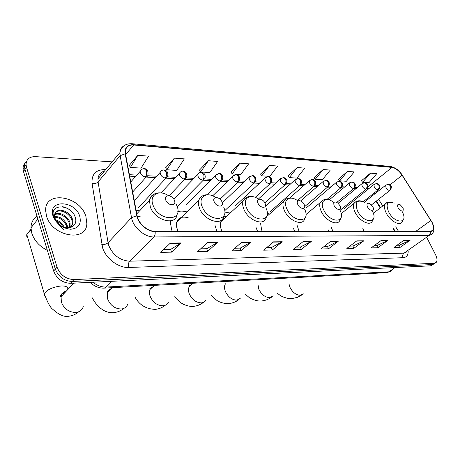 <?xml version="1.0" encoding="UTF-8"?>
<svg xmlns="http://www.w3.org/2000/svg" width="460" height="460" viewBox="0 0 460 460"><rect width="100%" height="100%" fill="white"/><g stroke="black" fill="none" stroke-linecap="round" stroke-linejoin="round"><path stroke-width="0.69" d="M139.639 210.818L136.079 210.174M187.088 211.991C183.678 210.956 180.573 210.835 177.778 211.623M170.257 221.582L171.609 229.73L172.253 231.288M230.184 213.066L224.71 212.037M214.877 224.963L216.878 231.305M269.502 214.049L267.214 213.319M255.921 227.142L257.542 231.322M293.578 228.689L294.751 231.34M328.193 229.833L328.929 231.357M372.554 195.678L371.921 194.804M394.709 231.386L393.099 228.787M380.207 207.972L376.061 201.29M360.088 230.713L360.433 231.368M25.196 163.087C23.667 164.571 22.937 166.491 23.006 168.837L23.466 171.465L53.642 271.032C56.827 278.806 62.433 282.9 70.472 283.314L430.491 265.834L433.28 264.397M112.148 161.874L35.558 156.636C29.428 156.567 26.26 159.229 26.047 164.617L26.519 167.244L57.051 267.202C60.266 275.011 65.906 279.139 73.962 279.577L434.274 263.298L432.377 264.569L434.292 263.718L432.377 264.569L72.208 281.451L432.377 264.569L430.491 265.834M57.051 267.202L55.344 269.123C58.541 276.914 64.164 281.025 72.208 281.451C64.164 281.025 58.541 276.914 55.344 269.123L24.989 169.361L55.344 269.123L53.642 271.032M26.714 160.971C25.179 162.455 24.449 164.375 24.524 166.733L24.989 169.361L24.524 166.733C24.449 164.375 25.179 162.455 26.714 160.971M85.911 216.505C80.293 195.925 44.758 189.951 45.649 210.674L46.5 215.935C52.037 236.745 86.767 242.518 86.842 223.508L85.911 216.505C80.293 195.925 44.758 189.951 45.649 210.674L46.5 215.935C52.037 236.745 86.767 242.518 86.842 223.508L85.911 216.505M431.813 222.094C433.607 225.733 433.901 228.476 432.705 230.316L430.301 231.397L155.003 231.282C147.666 231.512 138.356 223.474 137.137 215.797L125.499 153.876L125.333 151.288C125.936 146.866 128.743 144.762 133.751 144.986L391.983 167.388C395.588 168.026 398.969 170.643 402.126 175.237L431.813 222.094M431.969 222.099L402.264 175.208C399.033 170.505 395.565 167.825 391.868 167.164L133.641 144.693C127.357 144.578 124.534 147.614 125.177 153.801L136.81 215.734C138.057 223.612 147.602 231.851 155.118 231.61L430.422 231.633C434.056 231.035 434.573 227.855 431.969 222.099L402.264 175.208C399.464 170.591 395.548 167.664 390.523 166.439M170.361 243.075L160.77 252.367L171.603 252.137L181.246 242.949L170.361 243.075M163.697 249.533L170.66 249.406L181.246 242.949M170.591 249.406L171.603 252.137M207.408 242.638L197.662 251.585L207.696 251.373L217.471 242.523L207.408 242.638M200.635 248.854L206.736 248.739L217.471 242.523M206.672 248.745L207.696 251.373M241.707 242.236L231.857 250.861L241.172 250.66L251.045 242.127L241.707 242.236M234.864 248.222L240.212 248.124L251.045 242.127M240.143 248.13L241.172 250.66M273.556 241.856L263.643 250.183L272.32 249.998L282.244 241.759L273.556 241.856M266.673 247.641L271.348 247.555L282.244 241.759M271.285 247.555L272.32 249.998M403.851 240.321L393.99 247.417L400.269 247.279L410.113 240.246L403.851 240.321M397.009 245.243L399.315 245.203L410.113 240.246M399.245 245.203L400.269 247.279M381.053 240.591L371.145 247.9L377.815 247.756L387.711 240.511L381.053 240.591M374.175 245.663L376.849 245.617L387.711 240.511M376.786 245.617L377.815 247.756M356.776 240.879L346.84 248.417L353.941 248.268L363.872 240.793L356.776 240.879M349.882 246.111L352.975 246.054L363.872 240.793M352.906 246.054L353.941 248.268M330.889 241.184L320.936 248.969L328.509 248.808L338.456 241.092L330.889 241.184M323.978 246.589L327.537 246.52L338.456 241.092M327.474 246.52L328.509 248.808M303.209 241.506L293.267 249.556L301.363 249.383L311.311 241.414L303.209 241.506M296.303 247.095L300.391 247.02L311.311 241.414M300.322 247.02L301.363 249.383M434.274 263.298L436.178 262.453C437.437 260.768 437.23 258.192 435.557 254.719L426.909 237.762M208.368 160.73L200.64 171.931L209.881 172.523L217.632 161.437L208.368 160.73L199.519 170.033M174.403 158.125L166.784 169.757L176.709 170.395L184.356 158.884L174.403 158.125L165.68 167.796M137.85 155.319L130.381 167.428L141.059 168.113L148.574 156.141L137.85 155.319L129.294 165.399M297.212 167.543L289.328 177.612L296.901 178.1L304.79 168.124L297.212 167.543L288.19 175.887M323.15 169.533L315.261 179.273L322.379 179.728L330.268 170.079L323.15 169.533L314.122 177.6M347.53 171.407L339.647 180.837L346.346 181.269L354.229 171.919L347.53 171.407L338.508 179.21M370.484 173.167L362.618 182.309L368.937 182.712L376.797 173.65L370.484 173.167L361.485 180.728M240.005 163.156L232.202 173.955L240.833 174.507L248.653 163.817L240.005 163.156L231.075 172.115M269.554 165.422L261.7 175.841L269.779 176.358L277.639 166.043L269.554 165.422L260.567 174.064M261.7 175.841L260.504 173.972M289.328 177.612L288.127 175.795M315.261 179.273L314.059 177.514M339.647 180.837L338.445 179.124M362.618 182.309L361.422 180.642M232.202 173.955L231.012 172.017M200.64 171.931L199.462 169.935M166.784 169.757L165.623 167.693M130.381 167.428L129.237 165.289M398.072 207.702C402.034 212.284 403.713 212.342 403.098 207.868L400.102 204.671C397.681 203.809 397.003 204.821 398.072 207.702M362.825 228.614L364.119 231.368M367.419 206.707C369.598 211.433 375.308 211.577 372.87 206.879L370.064 203.728C367.252 202.544 366.373 203.533 367.419 206.707M331.286 227.367L332.919 231.357M334.109 205.614C336.283 210.553 342.504 210.709 340.038 205.81L337.945 203.119C334.42 201.049 333.138 201.882 334.109 205.614M297.206 225.659L299.092 231.34M297.764 204.43C299.931 209.587 306.728 209.754 304.244 204.642C302.111 199.559 295.32 199.283 297.764 204.43M260.561 223.065L261.602 229.914L262.269 231.328M257.957 203.13C260.101 208.529 267.559 208.719 265.069 203.366C262.959 198.041 255.507 197.742 257.957 203.13M224.877 218C222.899 218.58 221.542 219.845 220.794 221.795C220.001 224.089 220.196 226.768 221.386 229.833L222.053 231.311M222.065 220.616L221.271 220.765M226.153 216.815L223.778 216.418M222.301 219.454L223.261 219.5M214.17 201.704C216.28 207.368 224.497 207.575 222.007 201.957C219.932 196.38 211.726 196.052 214.17 201.704M189.129 218.143C182.718 215.907 178.555 217.304 176.64 222.347L176.416 226.389L177.945 231.288M178.894 220.11L177.445 220.438M183.034 216.01L176.686 216.027M170.395 221.444L170.24 221.835M178.727 218.885L180.113 218.902M29.342 231.363L31.004 228.896M31.13 230.161L26.795 234.433L26.686 236.204L27.738 237.636M165.767 200.123C167.82 206.08 176.933 206.31 174.449 200.405C172.437 194.54 163.346 194.177 165.767 200.123M140.731 216.924L137.252 216.332M37.047 216.275C33.103 218.88 31.079 222.726 30.969 227.803L31.78 233.168C34.304 240.689 39.502 246.416 47.374 250.349M55.677 219.891C59.415 221.001 62.261 223.445 64.216 227.223M56.315 221.082C59.001 222.157 61.203 224.043 62.922 226.74M54.769 216.482C60.806 216.625 65.038 219.84 67.465 226.124L67.752 227.827M54.849 217.212C60.628 217.741 64.618 220.961 66.821 226.878L67.016 227.792M55.045 214.021C59.673 211.376 68.54 216.453 70.052 223.077L70.081 227.591M54.901 214.578C59.708 212.451 67.93 217.499 69.402 223.842L69.586 227.689M55.556 212.842L54.757 215.889L55.165 218.58C56.08 221.306 57.874 223.594 60.547 225.446C68.413 231 77.838 226.004 75.463 218.109C72.352 204.263 49.709 202.912 53.504 216.154L53.693 216.833C54.665 219.805 56.517 222.433 59.254 224.716C56.706 222.548 55.108 220.219 54.447 217.724C53.952 215.608 54.326 213.98 55.556 212.842C58.299 207 70.863 211.692 72.663 220.006L72.944 223.255L71.208 227.251M55.723 212.56C59.518 208.282 70.368 213.262 72.007 220.777L72.289 224.026L71.127 227.28M58.587 224.267L63.307 229.517M79.781 216.418C75.262 200.18 47.363 199.243 53.021 216.027C56.402 223.974 62.307 228.378 70.725 229.252C78.487 228.407 81.506 224.129 79.781 216.418M62.192 206.649C66.056 207.264 69.512 209.208 72.548 212.486M92.897 282.227C97.186 285.602 101.631 287.212 106.237 287.057L388.913 271.825L391.909 270.423M395.048 267.553L388.913 271.825L386.463 272.648M70.472 283.314L73.962 279.577M23.466 171.465L26.519 167.244M90.166 282.359C94.311 286.373 98.986 288.293 104.178 288.121L106.237 287.057L112.004 281.296M390.569 271.44L386.722 272.63L103.908 288.132M408.192 250.941C408.267 255.156 406.565 257.41 403.092 257.703L128.766 267.473C128.064 264.908 128.363 262.815 129.651 261.194L404.041 253.132L407.088 251.723M128.766 267.473C118.674 268.099 105.967 258.658 102.632 247.911L92.08 183.58C91.408 174.294 95.795 169.619 105.254 169.556L105.702 169.585M136.81 215.734L131.52 217.632L108.06 242.73L108.755 245.508C113.034 255.248 119.997 260.475 129.651 261.194L153.835 236.94C144.67 237.297 133.003 227.24 131.52 217.632L120.14 155.681L119.945 152.553C120.192 149.54 121.486 147.315 123.82 145.883M132.325 143.75L390.252 166.411L391.868 167.164M133.641 144.693L132.095 143.733C125.465 143.439 121.417 146.383 119.945 152.553L97.963 178.842L98.095 181.93L108.06 242.73C106.478 244.116 104.385 244.685 101.775 244.438M125.177 153.801L120.14 155.681L98.095 181.93C96.6 183.379 94.599 183.931 92.08 183.58M155.118 231.61C155.394 233.864 154.968 235.641 153.835 236.94L429.094 235.468L430.301 233.812L430.422 231.633M432.187 222.513C434.504 227.343 434.464 231.213 432.078 234.123L429.094 235.468L404.041 253.132C402.684 254.322 402.368 255.846 403.092 257.703M104.466 171.062C100.608 172.201 98.44 174.794 97.963 178.842M105.409 169.941L105.254 169.556M133.751 144.986L125.632 154.583M430.888 220.489L415.736 231.391M402.126 175.237L390.011 184.851M398.538 231.386L395.721 226.843M382.766 205.982L378.609 199.283M374.992 193.735L374.291 192.907M368.747 188.732L367.115 188.232M391.983 167.388L367.626 187.151M357.196 187.623L354.752 187.484M344.741 186.915L341.952 186.76M331.878 186.185L328.728 186.007M318.59 185.432L315.054 185.23M304.848 184.65L300.903 184.425M290.639 183.845L286.264 183.597M275.937 183.011L271.095 182.735M260.711 182.143L255.375 181.844M244.933 181.246L239.085 180.918M228.574 180.32L222.197 179.958M211.606 179.354L204.66 178.963M193.982 178.353L186.432 177.928M175.674 177.313L167.474 176.847M156.642 176.232L147.746 175.731M136.827 175.111L129.409 174.685M302.916 241.747L310.943 241.649M330.591 241.414L338.089 241.322M356.483 241.103L363.503 241.017M380.753 240.81L387.343 240.73M403.558 240.534L409.751 240.459M273.263 242.109L281.877 242.006M241.414 242.495L250.677 242.38M207.115 242.909L217.108 242.788M170.073 243.357L180.889 243.225M303.295 293.831L300.38 295.32C296.033 295.101 292.52 292.353 289.84 287.075L288.949 283.711M394.162 203.17C387.492 200.778 385.589 203.556 388.447 211.502C394.433 224.112 408.928 224.21 402.31 211.882M386.538 202.912L385.198 204.096C384.031 206.143 384.33 209.041 386.101 212.802C389.798 220.725 399.579 226.372 402.08 222.128L403.426 219.587M273.188 295.837L269.807 297.654C265.155 297.436 261.476 294.59 258.773 289.116L257.939 284.234M364.774 202.486C357.052 199.209 354.591 201.934 357.391 210.663C363.394 223.796 379.126 223.899 372.422 211.065M355.741 201.779L354.142 203.274C353.021 205.424 353.303 208.334 354.982 212.014C358.783 220.507 369.553 226.343 372.157 221.45L373.434 218.885M240.85 297.925L236.911 300.167C231.915 299.954 228.051 296.999 225.325 291.306C224.244 288.391 224.261 285.93 225.377 283.929L225.469 283.786M333.897 202.555C326.284 196.155 319.234 200.807 323.627 209.743C329.636 223.451 346.765 223.56 339.986 210.185M322.276 200.56L320.367 202.475C319.326 204.706 319.591 207.604 321.16 211.157C325.07 220.311 337.048 226.331 339.716 220.633L340.883 218.086M206.017 300.075C205.028 301.748 203.487 302.68 201.411 302.875C196.029 302.668 191.964 299.604 189.221 293.681C188.243 290.915 188.249 288.518 189.244 286.494L192.28 283.826M297.93 200.945C289.972 194.666 282.486 199.617 286.798 208.748C292.779 223.071 311.5 223.192 304.658 209.231M285.775 199.243L283.498 201.721C282.578 204.016 282.831 206.845 284.263 210.226C288.282 220.167 301.754 226.326 304.422 219.633L305.446 217.166M168.394 302.272C167.314 304.382 165.508 305.561 162.978 305.808C157.165 305.612 152.881 302.421 150.127 296.246C149.27 293.698 149.253 291.416 150.081 289.409L153.812 285.947M258.681 199.261C250.309 193.027 242.224 198.266 246.462 207.65C252.379 222.651 272.93 222.789 266.041 208.184M245.807 197.829L243.081 201.066C242.334 203.366 242.592 206.08 243.857 209.202C247.992 220.093 263.339 226.326 265.886 218.379L266.725 216.102M127.627 304.468C126.488 307.165 124.361 308.671 121.239 308.999C114.937 308.804 110.412 305.486 107.657 299.034L107.508 292.773C108.307 290.519 109.831 289.006 112.085 288.248M109.141 289.846L108.428 290.34M215.694 197.501C206.816 191.205 197.921 196.725 202.084 206.448C207.908 222.197 230.558 222.347 223.652 207.034M201.842 196.299L199.577 198.358L198.507 201.043L198.478 204.665L199.416 208.075C203.665 220.133 221.398 226.297 223.629 216.798L224.233 214.837M83.271 306.624C82.145 310.086 79.637 312.035 75.756 312.472C68.896 312.294 64.095 308.827 61.347 302.07L61.082 296.683C61.853 293.681 63.71 291.703 66.66 290.749M45.12 296.481L44.056 295.245L44.229 293.63C47.259 289.518 52.94 286.959 61.283 285.959C66.32 285.884 68.436 287.103 67.62 289.633M65.073 292.433L61.013 294.745M168.464 195.672C158.97 189.146 148.931 194.936 153.036 205.12C158.706 221.691 183.804 221.852 176.905 205.764L175.961 203.711M153.237 194.643C151.15 195.845 149.897 197.742 149.471 200.33L150.293 206.833C154.669 220.323 175.461 226.199 177.054 214.774L177.405 213.331M386.095 184.862L385.693 185.208L385.957 187.484C386.946 189.209 388.113 190.193 389.459 190.434L390.367 190.026C392.138 186.875 391.523 184.949 388.527 184.247M389.459 190.434C390.81 189.135 391.121 187.565 390.402 185.731L388.188 184.218L385.693 185.208L364.337 202.227M374.394 184.132L373.963 184.512L374.221 186.789C375.216 188.542 376.406 189.543 377.792 189.79L378.758 189.342C380.65 186.427 380.012 184.477 376.861 183.505M377.792 189.79C379.149 188.462 379.466 186.869 378.741 185.012L376.522 183.477L373.963 184.512L343.902 208.823M362.325 183.385L361.865 183.793L362.118 186.076C363.118 187.852 364.331 188.87 365.757 189.123L366.781 188.64C368.638 185.69 367.988 183.724 364.82 182.741M365.757 189.123C367.115 187.772 367.431 186.156 366.706 184.264L364.481 182.712L361.865 183.793L338.129 203.28M349.865 182.608L349.37 183.057L349.617 185.334C350.623 187.145 351.86 188.174 353.332 188.433L354.418 187.904C357.012 183.505 353.303 182.033 352.394 181.947M353.332 188.433C354.689 187.065 355.005 185.414 354.28 183.5L352.055 181.918L349.37 183.057L329.141 199.927M336.99 181.803L336.461 182.298L336.703 184.569C337.715 186.409 338.98 187.461 340.498 187.72L341.653 187.145C344.206 182.89 340.549 181.183 339.555 181.131M340.498 187.72C341.86 186.329 342.177 184.655 341.447 182.706L339.216 181.102L336.461 182.298L306.325 207.851M323.69 180.975L323.121 181.516L323.357 183.781C324.375 185.65 325.668 186.72 327.233 186.984L328.463 186.357C330.97 182.16 327.313 180.303 326.289 180.285M327.233 186.984C328.595 185.564 328.911 183.868 328.181 181.884L325.95 180.257L323.121 181.516L300.633 200.922M309.936 180.124L309.327 180.717L309.557 182.965C310.586 184.862 311.903 185.949 313.519 186.225L314.824 185.535C316.359 182.189 315.612 180.147 312.576 179.411M313.519 186.225C314.881 184.782 315.198 183.051 314.467 181.033L312.236 179.383L309.327 180.717L289.627 198.024M295.705 179.239L295.055 179.894L295.28 182.12C296.309 184.052 297.66 185.156 299.334 185.437L300.719 184.684C302.197 181.297 301.415 179.239 298.385 178.509M299.334 185.437C300.69 183.965 301.007 182.206 300.276 180.159L298.046 178.474L295.055 179.894L265.644 206.23M280.968 178.325L280.272 179.043L280.502 181.246C281.537 183.212 282.917 184.333 284.642 184.621L286.12 183.793C287.592 180.418 286.781 178.342 283.693 177.571M284.642 184.621C285.999 183.126 286.315 181.332 285.585 179.25L283.354 177.543L280.272 179.043L258.376 199.053M265.707 177.376L264.96 178.175L265.19 180.343C266.231 182.338 267.639 183.488 269.428 183.781L271.003 182.867C272.337 179.383 271.492 177.295 268.473 176.6M269.428 183.781C270.779 182.252 271.095 180.429 270.365 178.308L268.14 176.571L264.96 178.175L235.043 206.103M249.889 176.393L249.09 177.278L249.32 179.4C250.361 181.435 251.81 182.603 253.655 182.902L255.334 181.901C256.358 178.031 255.478 175.933 252.701 175.593M253.655 182.902C255.007 181.349 255.317 179.492 254.593 177.33L252.373 175.565L249.09 177.278L222.295 202.854M233.484 175.381L232.628 176.358L232.858 178.428C233.904 180.498 235.382 181.689 237.297 181.999L239.091 180.889C240.091 177.272 239.177 175.162 236.342 174.553M237.297 181.999C238.642 180.412 238.953 178.514 238.228 176.318L236.02 174.524L232.628 176.358L212.669 195.868M216.453 174.323L215.539 175.409L215.769 177.416C216.821 179.526 218.339 180.74 220.317 181.056L222.237 179.837C223.865 176.41 221.346 173.368 219.368 173.472M220.317 181.056C221.657 179.434 221.967 177.508 221.248 175.266L219.046 173.443L215.539 175.409L186.035 204.982M198.76 173.23L197.788 174.432L198.018 176.364C199.077 178.514 200.629 179.751 202.687 180.078L204.734 178.727C206.321 175.346 203.63 172.172 201.733 172.35M202.687 180.078C204.016 178.422 204.326 176.456 203.607 174.173L201.417 172.322C200.014 172.212 198.806 172.92 197.788 174.432L173.799 199.134M180.372 172.097L179.342 173.431L179.572 175.277C180.63 177.468 182.223 178.727 184.356 179.061L186.541 177.566C187.352 173.978 186.306 171.85 183.408 171.183M184.356 179.061C185.679 177.376 185.984 175.369 185.271 173.04L183.097 171.155C181.539 171.085 180.285 171.844 179.342 173.431L160.965 192.895M161.247 170.913L160.149 172.396L160.379 174.139C161.437 176.375 163.076 177.663 165.295 178.003L166.859 177.612L167.63 176.347C168.371 172.793 167.279 170.666 164.346 169.964M165.295 178.003C166.606 176.278 166.905 174.231 166.198 171.862L164.042 169.935C162.368 169.889 161.069 170.706 160.149 172.396L134.291 200.64M141.329 169.688L140.173 171.333L140.403 172.96C141.462 175.237 143.146 176.554 145.452 176.905C146.878 176.922 147.706 176.312 147.936 175.07C148.385 170.901 147.24 168.774 144.509 168.699M145.452 176.905C146.746 175.139 147.045 173.052 146.343 170.631L144.204 168.676C142.347 168.682 141.007 169.567 140.173 171.333L130.772 181.941M23.006 168.837L26.047 164.617M432.705 230.316L431.417 231.23M435.171 263.126L434.292 263.718M372.778 195.506L372.077 194.678M366.839 190.273L365.562 189.623M355.908 188.68L353.631 188.554M343.453 187.99L340.814 187.847M330.585 187.277L327.572 187.111M317.296 186.547L313.881 186.357M303.56 185.782L299.713 185.57M289.351 185L285.05 184.759M274.649 184.184L269.859 183.919M259.428 183.344L254.115 183.051M243.65 182.47L237.791 182.143M227.303 181.568L220.846 181.205M210.335 180.625L203.245 180.234M192.723 179.653L184.954 179.222M174.426 178.641L165.933 178.169M155.399 177.589L146.13 177.071M135.602 176.49L129.691 176.163M395.266 231.386L393.484 228.505M380.581 207.684L376.435 200.997M301.817 294.975L297.384 297.338L292.497 298.488C288.184 299.351 281.325 296.395 280.255 295.464L276.937 292.951M373.324 213.314L385.198 204.096C386.095 202.509 388.131 201.859 391.305 202.147M271.411 297.269C268.582 299.322 265.431 300.541 261.958 300.915C256.571 301.944 248.682 297.505 248.906 297.292L245.381 294.296M341.171 213.727L354.142 203.274C355.798 201.204 358.053 200.428 360.916 200.945M238.705 299.736C235.853 301.869 232.656 303.134 229.114 303.519C225.239 304.146 219.552 302.042 218.828 301.478C217.712 301.277 215.245 299.299 211.427 295.544M305.934 214.596L320.367 202.475C322.138 199.996 324.656 199.053 327.934 199.64M203.429 302.392C200.56 304.618 197.317 305.934 193.7 306.331C188.968 307.044 182.729 304.089 182.419 303.663C180.901 303.094 178.359 300.742 174.8 296.619M266.593 216.608L283.498 201.721C285.378 198.714 288.219 197.547 292.025 198.22M192.93 283.256L189.244 286.494C188.542 286.137 189.25 285.51 191.383 284.613M165.261 305.267C162.38 307.591 159.091 308.959 155.394 309.373C146.303 309.097 139.558 305.112 135.165 297.407M220.794 221.795L243.081 201.066C245.059 197.357 248.285 195.891 252.77 196.667M154.445 285.361L150.081 289.409C149.138 289.006 150.081 288.132 152.91 286.787M224.095 218.724L223.451 218.592M123.838 308.378C121.221 310.672 117.886 312.104 113.838 312.673C110.066 312.886 106.576 312.075 103.362 310.241L100.268 308.096C97.888 306.515 95.185 303.048 92.155 297.7M176.64 222.347L198.611 200.577C200.629 195.931 204.326 194.062 209.697 194.971M112.694 287.649L107.508 292.773C106.243 292.238 107.468 291.03 111.182 289.144M181.004 218.023L180.211 217.885M78.723 311.765C75.825 314.329 72.45 315.83 68.592 316.267C64.233 317.147 59.006 314.864 52.917 309.43C50.445 307.843 47.552 302.577 44.229 293.63L26.795 234.433M31.038 229.327L29.98 230.891M136.775 213.871L149.471 200.33C151.426 194.453 155.675 192.044 162.219 193.102M73.807 283.153L61.082 296.683C60.03 297.183 60.162 293.198 65.757 291.709M371.479 204.895L389.913 190.382M363.291 201.693L378.269 189.733M340.043 210.312L366.252 189.066M336.846 202.371L353.849 188.37M326.905 199.49L341.038 187.657M304.716 206.574L327.796 186.921M297.447 200.6L314.105 186.162M270.486 211.381L299.943 185.374M264.868 202.94L285.275 184.558M255.231 197.38L270.089 183.712M225.348 210.105L254.345 182.833M220.058 199.214L238.015 181.924M207.167 194.706L221.07 180.981M177.203 206.62L203.469 180.004M169.09 195.753L185.179 178.986M138.644 207.471L166.158 177.928M132.664 192.004L146.355 176.824M69.673 227.079L70.328 226.32M72.289 224.026L72.944 223.255M30.969 227.803L37.904 219.098"/></g></svg>
